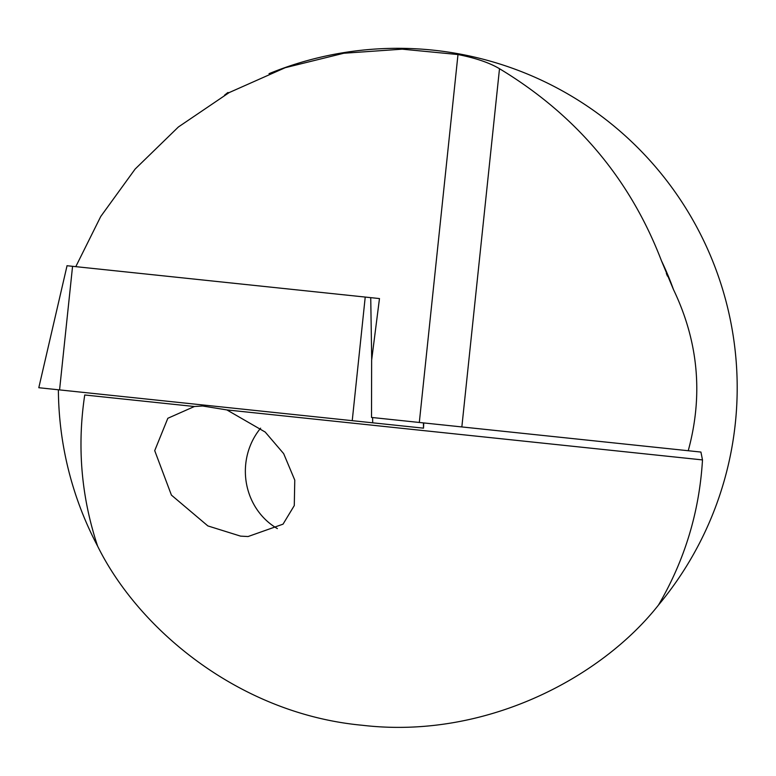 <?xml version="1.0" encoding="UTF-8"?>
<svg xmlns="http://www.w3.org/2000/svg" width="776" height="776" viewBox="0 0 776 776"><rect width="100%" height="100%" fill="white"/><g stroke="black" fill="none" stroke-linecap="round" stroke-linejoin="round"><path stroke-width="1.16" d="M269.02 73.681A339.413 339.413 0 0 1 658.446 605.105C601.012 677.952 484.951 739.712 362.314 725.269C239.347 713.901 138.661 629.365 97.63 546.168A339.413 339.413 0 0 1 58.384 389.775M75.796 266.643L100.754 216.475L135.131 169.061L178.402 126.973L229.162 92.587L285.199 67.706L343.807 53.243L402.21 49.169L457.985 54.543C475.688 58.045 489.53 62.769 499.502 68.715C576.093 114.916 630.073 178.936 661.453 260.765L673.452 289.506C698.429 341.556 703.357 395.294 688.234 450.73L700.922 452.059L702.493 459.916C699.389 511.898 684.713 560.301 658.446 605.105M97.63 546.168C81.257 496.873 76.96 446.481 84.739 394.984L194.398 406.508L202.594 405.993L226.864 409.922L265.208 432.057L283.667 453.64L294.773 480.121L294.279 505.583L283.036 524.159L248.068 536.536L240.57 536.129L207.861 525.915L171.409 495.098L154.715 450.643L167.839 418.274L194.398 406.508M688.234 450.73L423.735 422.93L423.512 428.158L38.8 387.719L67.046 265.731M499.502 68.715L461.846 426.936L371.52 417.44L371.636 360.219L379.474 298.566L370.734 297.644L379.474 298.566M260.62 428.177A65.271 61.333 -90 0 0 277.371 528.592M228.998 92.683L227.795 92.557L224.497 95.225M371.704 359.686L370.734 297.644L66.969 265.722M661.453 260.765A292.639 292.639 0 0 1 673.452 289.506M702.493 459.916L226.864 409.922M457.985 54.543L419.312 422.464M72.566 266.304L59.568 389.901M365.224 297.062L352.236 420.66M372.606 417.556L372.693 422.813M423.424 422.891L423.512 428.158M666.341 273.453L667.457 276.13"/></g></svg>
